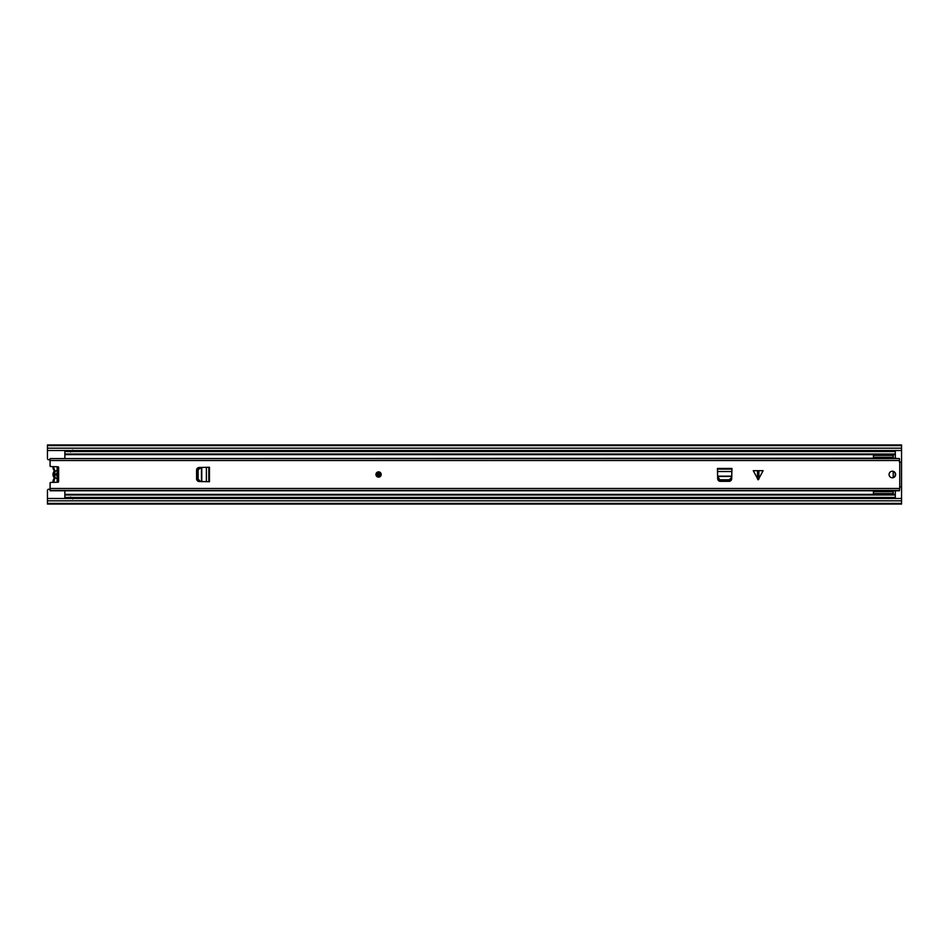 <?xml version="1.0" encoding="UTF-8"?>
<svg xmlns="http://www.w3.org/2000/svg" width="949" height="949" viewBox="0 0 949 949"><rect width="100%" height="100%" fill="white"/><g stroke="black" fill="none" stroke-linecap="round" stroke-linejoin="round"><path stroke-width="1.42" d="M893.211 477.335A2.954 2.954 0 0 0 893.211 471.665M852.273 497.454L852.273 498.272L860.684 498.272L860.684 497.454M47.45 503.433L901.55 503.433L901.55 504.061L47.45 504.061L47.45 490.526A1.317 1.317 0 0 1 48.767 489.221L50.083 489.221M50.083 459.779L48.767 459.779A1.317 1.317 0 0 1 47.45 458.474L47.45 450.514L901.55 450.514L901.55 498.486L47.45 498.486M47.45 450.514L47.45 444.939L901.55 444.939L901.55 450.514M901.55 503.433L901.55 498.486M47.45 445.591L901.55 445.591M47.45 503.409L901.55 503.409M57.486 466.766L57.486 482.234M53.073 482.365A5.125 5.125 0 0 1 54.093 478.45A0.652 0.652 0 0 0 54.235 478.047A0.652 0.652 0 0 1 54.093 478.45A5.125 5.125 0 0 0 53.073 482.365M53.678 467.406L54.888 470.953L54.888 478.047L54.615 478.854L54.093 478.45M57.154 482.246L57.154 478.593A4.199 4.199 0 0 1 57.154 470.407L57.154 466.754M57.154 470.407L57.154 472.946A1.839 1.839 0 0 0 57.154 476.054L57.154 478.593M54.223 477.928L54.093 477.644A0.652 0.652 0 0 1 54.235 478.047A0.652 0.652 0 0 0 54.093 477.644A5.125 5.125 0 0 1 54.093 471.356L54.093 471.356A0.652 0.652 0 0 0 54.093 470.55A5.125 5.125 0 0 1 53.073 466.635M758.192 470.692L763.115 470.692L758.192 479.826L753.269 470.692L758.192 470.692M381.201 474.5A2.633 2.633 0 0 0 378.58 471.867A2.633 2.633 0 0 0 375.946 474.5A2.633 2.633 0 0 0 378.58 477.133A2.633 2.633 0 0 0 381.201 474.5M895.642 474.5A3.286 3.286 0 0 0 892.357 471.214A3.286 3.286 0 0 0 889.071 474.5A3.286 3.286 0 0 0 892.357 477.786A3.286 3.286 0 0 0 895.642 474.5M208.804 467.276L199.112 467.501A2.633 2.633 0 0 0 196.585 470.123L196.585 478.877A2.633 2.633 0 0 0 199.112 481.499L209.468 481.724L209.468 467.276L208.804 467.276L208.804 481.724M717.456 469.114L717.681 478.806A2.633 2.633 0 0 0 720.315 481.333L729.057 481.333A2.633 2.633 0 0 0 731.691 478.806L731.916 468.45L717.456 468.45L717.456 469.114L731.916 469.114M873.436 490.775L50.083 490.775L50.083 483.088A0.652 0.652 0 0 1 50.712 482.436L57.984 482.222A0.652 0.652 0 0 0 58.624 481.57L58.624 467.43A0.652 0.652 0 0 0 57.984 466.778L50.712 466.564A0.652 0.652 0 0 1 50.083 465.912L50.083 460.538L899.45 460.538L899.45 462.139L901.55 462.175L901.55 486.825L899.759 486.861L899.759 462.139M899.759 486.861L899.45 490.775L893.211 490.775M873.436 458.225L50.083 458.592L899.45 458.592L899.45 460.538M50.083 460.538L50.083 458.592M893.211 458.225L899.45 458.592M50.083 490.408L899.45 490.408M720.255 479.803L729.117 479.803L731.738 477.466L731.774 476.469L717.598 476.469L720.279 480.408L729.093 480.408L729.117 479.803M731.738 477.466L729.093 480.408M720.279 480.408L717.634 477.466M198.127 470.075L198.127 478.925L200.453 481.558L201.461 481.594L201.461 467.406L197.511 470.099L197.511 478.901L198.127 478.925M200.453 481.558L197.511 478.901M197.511 470.099L200.453 467.442M379.897 474.5A1.317 1.317 0 0 1 378.58 475.817A1.317 1.317 0 0 1 377.263 474.5A1.317 1.317 0 0 1 378.58 473.183A1.317 1.317 0 0 1 379.897 474.5M64.864 490.775L64.864 494.393L873.436 494.393M895.31 490.775L895.31 497.454L64.864 497.454L64.864 494.975L895.31 494.975M895.31 458.225L895.31 451.546L64.864 451.546L64.864 454.025L895.31 454.025M64.864 458.225L64.864 454.607L873.436 454.607M72.741 450.087L70.487 451.985M72.741 451.546L72.741 450.514M893.211 494.393L895.31 494.393M893.211 454.607L895.31 454.607M72.741 498.913L70.487 497.015M72.741 497.454L72.741 498.486M893.211 471.333L893.211 477.667M873.436 458.592L873.436 454.025M873.436 494.975L873.436 490.408M893.211 458.592L893.211 454.025M893.211 494.975L893.211 490.408M47.45 448.177L901.55 448.177M47.45 445.567L901.55 445.567M47.45 500.823L901.55 500.823M53.737 482.341L54.615 478.854M758.88 470.692L758.88 479.15M50.083 488.462L899.45 488.462M757.504 479.15L757.504 470.692M717.456 471.546L731.916 471.546M717.574 476.149L731.786 476.149M206.384 467.276L206.384 481.724M201.769 467.394L201.769 481.606M379.232 474.5A0.652 0.652 0 0 0 378.58 473.848A0.652 0.652 0 0 0 377.916 474.5A0.652 0.652 0 0 0 378.58 475.152A0.652 0.652 0 0 0 379.232 474.5M873.436 491.689L893.211 491.689M893.211 493.575L873.436 493.575M873.436 455.425L893.211 455.425M893.211 457.311L873.436 457.311M70.653 450.514L69.597 451.546M70.653 498.486L69.597 497.454"/></g></svg>
